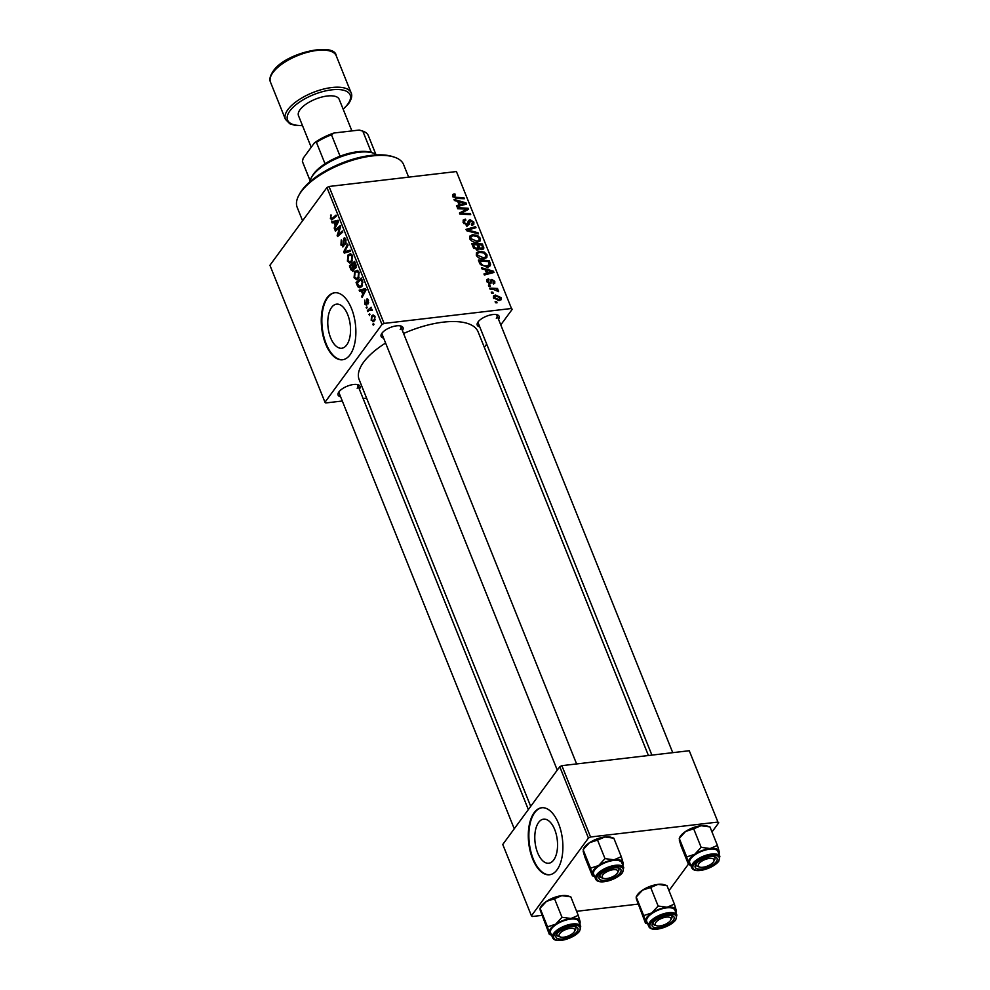 <?xml version="1.0" encoding="UTF-8"?>
<svg xmlns="http://www.w3.org/2000/svg" width="990" height="990" viewBox="0 0 990 990"><rect width="100%" height="100%" fill="white"/><g stroke="black" fill="none" stroke-linecap="round" stroke-linejoin="round"><path stroke-width="1.49" d="M553.719 859.963A22.201 11.162 -96.7 0 0 556.293 834.521A22.201 11.162 -96.7 0 0 543.597 819.151A22.201 11.162 -96.7 0 0 538.622 822.418A22.201 11.162 -96.7 0 0 536.06 847.861A22.201 11.162 -96.7 0 0 548.757 863.231A22.201 11.162 -96.7 0 0 553.719 859.963M557.061 869.789A33.734 16.966 -96.7 0 0 560.971 831.13A33.734 16.966 -96.7 0 0 541.666 807.753A33.734 16.966 -96.7 0 0 534.13 812.728A33.734 16.966 -96.7 0 0 530.219 851.388A33.734 16.966 -96.7 0 0 549.524 874.764A33.734 16.966 -96.7 0 0 557.061 869.789M541.963 807.729A33.734 16.966 -96.7 0 0 534.699 812.654A33.734 16.966 -96.7 0 0 530.727 851.054A33.734 16.966 -96.7 0 0 549.809 874.727M331.601 307.432A22.201 11.162 83.3 0 1 336.563 304.153A22.201 11.162 83.3 0 1 349.272 319.535A22.201 11.162 83.3 0 1 346.698 344.978A22.201 11.162 83.3 0 1 341.736 348.245A22.201 11.162 83.3 0 1 329.039 332.863A22.201 11.162 83.3 0 1 331.601 307.432M350.039 354.804A33.734 16.966 -96.7 0 0 353.95 316.132A33.734 16.966 -96.7 0 0 334.645 292.768A33.734 16.966 -96.7 0 0 327.096 297.743A33.734 16.966 -96.7 0 0 323.198 336.402A33.734 16.966 -96.7 0 0 342.503 359.766A33.734 16.966 -96.7 0 0 350.039 354.804M334.929 292.731A33.734 16.966 -96.7 0 0 327.678 297.668A33.734 16.966 -96.7 0 0 323.705 336.055A33.734 16.966 -96.7 0 0 342.788 359.729M479.754 326.849A11.806 4.851 -21.9 0 1 477.613 322.653A11.806 4.851 -21.9 0 1 478.071 321.936A11.806 4.851 -21.9 0 1 497.166 314.795A11.806 4.851 -21.9 0 1 498.527 319.3M496.324 318.31A10.123 4.158 158.1 0 0 497.017 315.55A10.123 4.158 158.1 0 0 496.101 314.56M340.597 396.792A11.806 4.851 -21.9 0 1 338.469 392.597A11.806 4.851 -21.9 0 1 338.927 391.879A11.806 4.851 -21.9 0 1 358.021 384.726A11.806 4.851 -21.9 0 1 359.382 389.243M357.167 388.253A10.123 4.158 158.1 0 0 357.873 385.494A10.123 4.158 158.1 0 0 356.957 384.491M383.613 338.11A11.806 4.851 -21.9 0 1 381.484 333.915A11.806 4.851 -21.9 0 1 381.942 333.209A11.806 4.851 -21.9 0 1 401.037 326.057A11.806 4.851 -21.9 0 1 402.398 330.561M400.183 329.571A10.123 4.158 158.1 0 0 400.888 326.824A10.123 4.158 158.1 0 0 399.972 325.821M530.702 806.343L359.16 379.628A64.09 26.346 -21.9 0 1 363.615 362.167A64.09 26.346 -21.9 0 1 385.593 343.035M488.862 286.16L488.441 285.12L489.976 285.17L490.409 286.234L488.862 286.16M491.683 293.164L491.263 292.124L492.797 292.174L493.218 293.238L491.683 293.164M476.289 255.234L476.475 252.71L479.296 251.299L484.333 252.141L487.055 254.925L486.832 257.548L483.924 258.897C480.719 259.293 478.17 258.068 476.289 255.234L477.725 253.267L477.514 255.172L483.627 257.846L485.669 256.893L485.855 255.024L483.887 253.044L479.667 252.339L477.725 253.267M481.907 268.859L481.462 267.733L493.453 271.186L493.973 272.46L484.382 275.01L483.962 273.97L486.597 273.314L485.162 269.763L481.907 268.859M482.835 249.468L483.937 247.946L482.192 249.591L479.172 248.515L477.625 250L473.319 247.488L471.71 243.49L482.526 243.998L483.677 248.898M478.17 249.876L478.9 249.369M466.562 230.695L466.03 229.371L475.559 226.661L475.98 227.7L467.812 230.026L478.009 232.749L478.455 233.875L466.562 230.695M454.002 193.966L455.511 194.968L453.804 196.193L456.254 197.332L463.914 197.691L464.335 198.743L456.415 198.384L452.591 196.268L452.628 194.585L454.002 193.966L452.504 196.02M454.596 194.981L453.111 197.134M457.739 208.754L457.318 207.702L468.146 208.222L468.579 209.311L461.13 213.172L470.287 213.555L470.708 214.607L459.904 214.112L459.459 213.011L466.884 209.138L457.739 208.754M326.935 187.531L269.923 265.283L324.98 402.237L381.992 324.485L326.935 187.531L329.026 186.479L384.083 323.421L511.483 308.496L456.427 171.542L511.483 308.496M329.026 186.479L456.427 171.542M454.435 200.512L453.989 199.386L465.981 202.839L466.488 204.113L456.91 206.662L456.489 205.623L459.113 204.967L457.689 201.416L454.435 200.512M464.52 220.572L464.397 222.54L466.896 224.371L468.32 221.079L470.064 219.644L473.876 222.131L473.802 224.483L471.884 225.411L471.364 224.383L472.675 222.23L470.547 220.683L469.062 224.582L467.416 225.386L463.184 222.602L463.171 220.077L465.362 219.112L465.906 220.139L463.122 222.441M468.32 221.079L468.654 220.386M471.45 224.557L473.876 222.131M470.547 220.683L467.206 224.705L466.872 226.623M469.619 238.64L469.805 236.103L472.626 234.692L477.663 235.533L480.385 238.318L480.15 240.954L477.254 242.303C474.049 242.699 471.5 241.473 469.619 238.64M488.417 278.883L489.097 279.885L487.86 281.593L489.53 282.818L491.82 279.428L494.79 281.358L494.777 283.338L493.503 283.981L492.958 282.967L493.849 281.42L492.401 280.455L490.038 283.845L486.919 281.655L486.944 279.576L488.417 278.883L486.746 281.148M486.944 281.717L487.897 280.405L487.278 282.373M490.768 279.972L491.82 279.428L490.397 281.37M492.958 282.967L493.849 281.42M491.844 280.628L489.84 283.858M490.99 283.412L490.038 283.845M479.568 263.043L478.38 260.098L489.196 260.593L490.582 264.367L490.223 265.803L487.451 267.04L480.459 264.627L479.568 263.043M493.428 297.854L493.565 295.899L495.371 295.032L501.386 297.767L501.262 299.648L499.282 300.552L493.428 297.854M490.075 289.167L489.654 288.115L497.512 288.474L497.933 289.526L496.299 289.439L498.651 291.666L493.23 289.34L490.075 289.167M495.532 302.754L495.124 301.727L496.658 301.764L497.079 302.829L495.532 302.754M484.333 347.329L486.696 344.124M500.779 324.906L512.288 309.214M324.98 402.237L325.772 402.955L342.305 401.012M363.132 398.574L366.622 398.166M366.56 308.571L366.882 306.863L366.56 308.571M369.381 315.575L369.691 313.867L369.381 315.575M354.061 277.707L354.655 271.606L357.204 270.233L359.085 272.275L358.454 278.475L356.573 279.762L354.061 277.707L354.903 277.608M359.605 291.27L359.16 290.144L365.558 288.597L366.065 289.872L362.08 297.421L361.659 296.381L362.761 294.352L361.338 290.812L359.605 291.27M353.579 270.852L351.017 269.899L349.408 265.902L354.618 261.41L356.128 265.444L355.657 268.228L353.999 268.352L352.712 271.421M355.657 268.228L353.999 268.352L355.707 268.154M344.272 253.106L343.728 251.782L347.651 244.072L348.072 245.112L344.718 251.72L350.101 250.161L350.559 251.287L344.272 253.106M332.615 219.458L330.363 218.74L330.994 214.867L330.92 218.085L332.318 218.283L336.018 215.102L336.439 216.154L331.662 219.966M330.92 218.085L334.224 218.06M335.449 231.153L335.016 230.113L340.238 225.633L340.684 226.722L337.986 234.828L342.392 230.967L342.812 232.019L337.602 236.523L337.157 235.422L339.842 227.304L335.449 231.153M332.133 222.923L331.687 221.797L338.085 220.25L338.592 221.525L334.608 229.074L334.187 228.034L335.288 226.017L333.865 222.465L332.133 222.923M345.114 238.144L343.567 238.33L345.906 239.481L345.757 244.184L345.361 240.162L344.013 239.32L343.542 246.399L340.956 245.087L341.241 239.902L341.513 244.431L343.085 245.421L343.06 240.855L344.31 237.798M343.976 245.545L342.676 245.706L344.037 245.31M345.646 238.924L344.013 239.32M343.542 246.399L342.763 246.931M347.391 261.113L347.973 255.012L350.534 253.638L352.415 255.667L351.772 261.867L349.903 263.154L347.391 261.113L348.232 261.014M367.711 299.042L366.535 299.178L368.342 300.069L368.292 303.806L367.909 300.589L367.018 300.119L366.622 305.267L364.679 304.128L364.803 300.119L365.112 303.608L366.176 304.289L367.092 298.794M365.112 303.608L366.993 304.19M368.503 300.514L367.018 300.119M357.266 285.454L356.078 282.497L361.3 278.004L362.748 281.853L361.833 286.506L359.853 287.843L358.021 286.914L357.266 285.454L358.108 285.368M371.2 320.327L371.522 316.07L373.106 314.931L374.938 316.478L374.542 320.785L373.044 321.837L371.894 320.253M370.941 308.942L372.351 310.514L369.295 310.303L367.773 311.578L367.352 310.526L371.139 307.247L370.866 308.954M372.302 310.043L370.644 309.548L372.054 309.375M373.23 325.166L373.552 323.47L373.985 324.522L373.23 325.166M559.758 766.718L502.759 844.47L531.432 915.799L588.431 838.047L559.758 766.718L561.862 765.666L590.535 836.995L717.936 822.059L689.263 750.729L717.936 822.059M561.862 765.666L689.263 750.729M668.98 890.641L688.384 864.183M711.996 831.971L718.74 822.777M531.432 915.799L532.224 916.517L541.753 915.404M576.625 911.307L637.882 904.13M590.535 836.995L588.431 838.047M403.574 333.494A64.09 26.346 -21.9 0 1 478.096 331.823L648.425 755.519M384.083 323.421L381.992 324.485M339.063 391.693A10.123 4.158 158.1 0 0 339.1 393.042L514.255 828.779M382.078 333.024A10.123 4.158 158.1 0 0 382.115 334.373L557.271 770.109M478.22 321.75A10.123 4.158 158.1 0 0 478.244 323.099L651.903 755.11M336.946 229.878L335.016 230.113M339.805 234.618L337.986 234.828M341.278 233.355L339.322 233.578M339.137 235.199L337.157 235.422M339.743 229.692L338.927 229.791M340.523 227.23L339.842 227.304M337.627 221.5L331.687 221.797M337.479 221.129L338.345 220.919M335.226 227.91L334.187 228.034M336.291 225.893L335.288 226.017M334.645 222.379L333.865 222.465M336.526 221.859L334.62 222.317L335.759 225.138L337.788 221.426L336.526 221.859M338.518 221.339L337.788 221.426M336.749 225.027L335.759 225.138M331.192 215.263L330.536 215.337M331.291 218.642L330.363 218.74M341.773 244.988L340.956 245.087M344.161 244.518L343.369 244.604M343.802 240.768L343.06 240.855M346.203 243.231L345.188 243.342M346.24 243.095L345.3 243.206M346.116 240.075L345.361 240.162M344.755 251.658L343.728 251.782M350.46 251.052L344.718 251.72M351.809 254.554L347.973 255.012M351.945 254.764L349.99 254.888L351.883 254.665M350.51 254.925L348.369 256.076L347.948 260.469L349.779 261.88L351.413 260.766L351.871 256.361L350.51 254.925M352.613 256.274L351.871 256.361M352.452 260.642L351.413 260.766M351.945 269.8L351.017 269.899M351.314 265.679L349.408 265.902M354.432 262.981L352.811 264.38L354.358 267.51L355.224 267.213L354.432 262.981L355.224 262.894M355.917 264.676L355.15 264.763M356.14 267.102L354.358 267.51M352.205 264.912L350.448 266.434L351.66 269.367L353.183 269.8L352.205 264.912L352.985 264.813M353.937 267.015L353.084 267.114M354.036 269.701L352.638 270.159L353.975 269.998M367.005 303.596L366.374 303.683M368.713 302.742L367.822 302.841M365.335 304.054L364.679 304.128M365.1 289.847L359.16 290.144M364.951 289.464L365.817 289.253M362.699 296.257L361.659 296.381M363.763 294.24L362.761 294.352M362.117 290.726L361.338 290.812M363.998 290.206L362.093 290.664L363.231 293.486L365.261 289.773L363.998 290.206M365.991 289.686L365.261 289.773M364.221 293.374L363.231 293.486M357.984 282.286L356.078 282.497M361.87 286.469L358.021 286.914M361.115 279.576L357.118 283.029L359.766 286.593L361.449 285.429L362.167 282.509L361.115 279.576L361.894 279.489M362.86 282.422L362.167 282.509M362.501 285.306L361.449 285.429M358.479 271.161L354.655 271.606M358.628 271.359L356.66 271.483L358.553 271.26M357.18 271.532L355.039 272.671L354.63 277.064L356.45 278.475L358.083 277.361L358.541 272.955L357.18 271.532M359.296 272.869L358.541 272.955M359.135 277.25L358.083 277.361M374.542 315.711L371.522 316.07M374.517 316.998L373.354 316.082L371.993 317.035L371.609 319.77L372.76 320.636L374.121 319.745L375.099 316.936M375.111 319.634L374.121 319.745M369.914 314.424L368.961 314.535M369.307 310.291L367.352 310.526M367.104 307.42L366.151 307.531M373.775 324.015L372.822 324.138M466.5 210.462L468.146 208.222M460.424 214.137L461.13 213.172M463.196 214.261L463.939 213.234M469.557 214.558L470.287 213.555M462.85 212.429L464.446 210.251M465.51 211.006L466.884 209.138M464.706 204.583L465.981 202.839M458.11 206.353L459.113 204.967M462.664 202.876L459.1 201.849L460.239 204.683L465.077 203.457L462.664 202.876M458.308 202.938L459.1 201.849M464.137 204.744L465.077 203.457M459.249 206.044L460.239 204.683M454.101 195.117L454.967 193.941M463.184 198.693L463.914 197.691M463.048 222.267L465.362 219.112M463.122 222.478L464.261 220.919M463.667 223.53L464.397 222.54M466.203 225.324L466.896 224.371M466.649 225.398L467.676 223.988M468.097 222.329L470.064 219.644M467.948 224.21L467.206 224.705L467.948 224.21M474.457 228.146L475.559 226.661M467.206 230.868L467.812 230.026M477.39 233.59L478.009 232.749M471.488 236.239L472.626 234.692M477.056 236.363L477.663 235.533M479.21 239.914L480.385 238.318M477.205 236.449L472.997 235.731L471.042 236.672L470.832 238.578L476.957 241.251L478.999 240.298L479.185 238.429L477.205 236.449M476.141 242.352L476.957 241.251M470.126 239.543L470.832 238.578M481.722 245.087L482.526 243.998M481.016 249.554L482.402 246.758L481.685 244.988L478.318 244.827L480.088 248.156L482.551 248.156L481.486 249.616M477.514 245.916L478.318 244.827M479.568 248.874L480.088 248.156M476.512 249.95L477.935 246.968L477.044 244.765L473.393 244.604L474.643 247.562L478.071 248.589L477.019 250.012M472.601 245.693L473.393 244.604M473.95 248.515L474.643 247.562M486.783 281.271L488.553 278.858M488.887 283.697L489.53 282.818M489.171 283.784L490.087 282.534M493.23 283.487L494.79 281.358M489.481 283.845L491.696 280.826M492.179 272.931L493.453 271.186M485.583 274.688L486.597 273.314M490.137 271.223L486.585 270.196L487.724 273.03L492.55 271.805L490.137 271.223M485.781 271.285L486.585 270.196M491.609 273.079L492.55 271.805M486.721 274.391L487.724 273.03M488.392 261.682L489.196 260.593M487.612 266.619L487.983 267.906M488.85 266.731L490.582 264.367M488.355 261.583L480.076 261.199L480.608 262.536C481.969 265.258 484.135 266.409 487.092 266.001L489.32 264.417L488.355 261.583M479.271 262.288L480.076 261.199M487.711 267.003L489.32 264.417M486.288 267.102L487.092 266.001M479.816 263.612L480.608 262.536M478.17 252.846L479.296 251.299M483.726 252.97L484.333 252.141M485.88 256.521L487.055 254.925M482.811 258.959L483.627 257.846M476.796 256.138L477.514 255.172M493.391 297.743L495.371 295.032M499.356 300.539L501.386 297.767M500.445 297.841L495.903 296.06L494.357 297.755L498.873 299.512L500.445 297.841L499.096 300.576M498.081 300.601L498.873 299.512M493.787 298.51L494.443 296.703L493.49 298.002M492.055 293.176L492.797 292.174M496.782 289.464L497.512 288.474M498.168 291.567L498.638 290.924M489.246 286.172L489.976 285.17M495.916 302.779L496.658 301.764M298.93 195.191L299.871 193.496A55.663 22.881 -21.9 0 1 302.037 190.129A55.663 22.881 -21.9 0 1 392.065 156.432L393.909 157.014A57.346 23.574 158.1 0 0 301.158 191.726A57.346 23.574 158.1 0 0 298.93 195.191A57.346 23.574 158.1 0 0 297.186 207.356L302.569 220.758M408.647 177.148L403.598 164.575A57.346 23.574 158.1 0 0 393.909 157.014M551.554 935.129A16.422 6.744 158.1 0 1 549.326 932.815A16.422 6.744 -21.9 0 1 550.589 928.731A16.422 6.744 -21.9 0 1 555.638 924.215L547.544 926.838L549.376 934.486L551.579 935.166M556.838 933.978A11.806 4.851 -21.9 0 1 575.933 926.826A11.806 4.851 -21.9 0 1 577.108 931.602A11.806 4.851 -21.9 0 1 563.038 938.891A11.806 4.851 -21.9 0 1 556.38 934.684A11.806 4.851 -21.9 0 1 556.838 933.978M575.091 930.34A10.123 4.158 158.1 0 0 575.796 927.58A10.123 4.158 158.1 0 0 574.881 926.591A10.123 4.158 -21.9 0 1 575.796 927.58A10.123 4.158 -21.9 0 1 575.487 929.734L574.547 931.429A8.427 3.465 158.1 0 0 570.228 928.373A8.427 3.465 158.1 0 0 560.167 933.112A8.427 3.465 158.1 0 0 560.575 937.047A8.427 3.465 158.1 0 0 573.779 932.469A8.427 3.465 158.1 0 0 574.547 931.429M551.653 928.608A15.184 6.237 158.1 0 0 550.601 932.741L552.544 937.592A15.184 6.237 -21.9 0 1 553.608 933.459A15.184 6.237 -21.9 0 1 568.458 924.759A15.184 6.237 -21.9 0 1 580.722 926.269L578.766 921.418A15.184 6.237 158.1 0 0 566.515 919.908A15.184 6.237 158.1 0 0 551.653 928.608M549.376 934.486L540.144 909.983L540.095 908.313L547.544 926.838M539.958 908.362L546.455 901.383L554.536 898.759L561.986 917.285L555.638 924.215A16.422 6.744 -21.9 0 1 570.995 918.485L561.986 917.285M554.536 898.759L561.813 895.653L570.809 896.853L578.259 915.379L570.995 918.485A16.422 6.744 -21.9 0 1 580.041 921.344L578.259 915.379M539.971 908.35L540.775 906.902A16.422 6.744 -21.9 0 1 546.455 901.383A16.422 6.744 -21.9 0 1 561.813 895.653A16.422 6.744 -21.9 0 1 567.963 895.962L570.809 896.853M580.091 923.027L580.041 921.344A16.422 6.744 -21.9 0 1 579.732 923.806M560.575 937.047L558.719 936.466A10.123 4.158 -21.9 0 1 557.011 935.129A10.123 4.158 -21.9 0 1 556.986 933.78A10.123 4.158 158.1 0 0 557.011 935.129A10.123 4.158 158.1 0 0 559.808 936.688M655.541 922.878A8.427 3.465 158.1 0 0 656.704 925.774A8.427 3.465 158.1 0 0 664.401 924.734A8.427 3.465 158.1 0 0 670.676 920.168A8.427 3.465 158.1 0 0 670.676 920.155A8.427 3.465 158.1 0 0 665.478 917.235A8.427 3.465 158.1 0 0 655.541 922.878M671.616 918.46L671.616 918.46A10.123 4.158 -21.9 0 1 671.616 918.473A10.123 4.158 158.1 0 0 671.925 916.319A10.123 4.158 -21.9 0 1 671.616 918.46L670.676 920.168M656.704 925.774L654.86 925.205A10.123 4.158 -21.9 0 1 653.152 923.868A10.123 4.158 -21.9 0 1 653.115 922.519A10.123 4.158 158.1 0 0 653.152 923.868A10.123 4.158 158.1 0 0 655.937 925.427M671.01 915.329A10.123 4.158 -21.9 0 1 671.925 916.319A10.123 4.158 158.1 0 0 671.01 915.329M647.695 923.856A16.422 6.744 158.1 0 1 645.455 921.541A16.422 6.744 -21.9 0 1 646.718 917.47A16.422 6.744 -21.9 0 1 651.766 912.941L643.686 915.577L645.505 923.225L647.707 923.905M652.979 922.705A11.806 4.851 -21.9 0 1 672.074 915.564A11.806 4.851 -21.9 0 1 673.25 920.329A11.806 4.851 -21.9 0 1 659.179 927.63A11.806 4.851 -21.9 0 1 652.521 923.423A11.806 4.851 -21.9 0 1 652.979 922.705M647.782 917.346A15.184 6.237 158.1 0 0 646.73 921.48L648.685 926.331A15.184 6.237 -21.9 0 1 649.737 922.185A15.184 6.237 -21.9 0 1 664.599 913.485A15.184 6.237 -21.9 0 1 676.851 915.008L674.895 910.157A15.184 6.237 158.1 0 0 662.644 908.634A15.184 6.237 158.1 0 0 647.782 917.346M645.505 923.225L636.285 898.722L636.236 897.039L643.686 915.577M636.1 897.101L642.584 890.121L650.678 887.486L658.127 906.023L651.766 912.941A16.422 6.744 -21.9 0 1 667.124 907.211L658.127 906.023M650.678 887.486L657.942 884.392L666.951 885.58L674.4 904.105L667.124 907.211A16.422 6.744 -21.9 0 1 676.17 910.082L674.4 904.105M636.1 897.088L636.904 895.628A16.422 6.744 -21.9 0 1 642.584 890.121A16.422 6.744 -21.9 0 1 657.942 884.392A16.422 6.744 -21.9 0 1 664.104 884.701L666.951 885.58M676.232 911.753L676.17 910.082A16.422 6.744 -21.9 0 1 675.861 912.533M617.562 872.747A8.427 3.465 158.1 0 0 612.352 869.826A8.427 3.465 158.1 0 0 602.427 875.482A8.427 3.465 158.1 0 0 603.591 878.377A8.427 3.465 158.1 0 0 611.288 877.326A8.427 3.465 158.1 0 0 617.562 872.759A8.427 3.465 158.1 0 0 617.562 872.747L618.503 871.064A10.123 4.158 -21.9 0 1 618.503 871.064L618.503 871.064A10.123 4.158 158.1 0 0 618.812 868.911A10.123 4.158 -21.9 0 1 618.503 871.052M617.896 867.921A10.123 4.158 -21.9 0 1 618.812 868.911A10.123 4.158 158.1 0 0 617.896 867.921M603.591 878.377L601.734 877.796A10.123 4.158 -21.9 0 1 600.027 876.459A10.123 4.158 -21.9 0 1 600.002 875.111A10.123 4.158 158.1 0 0 600.027 876.459A10.123 4.158 158.1 0 0 602.823 878.019M592.391 875.816L584.942 857.291L583.172 851.313L583.791 848.232A16.422 6.744 -21.9 0 1 584.434 847.23A16.422 6.744 -21.9 0 1 589.471 842.713L597.552 840.089L605.001 858.615L598.653 865.545L590.56 868.168L592.391 875.816L594.594 876.496M590.56 868.168L583.11 849.643L589.471 842.713A16.422 6.744 -21.9 0 1 604.828 836.983L613.825 838.184L621.275 856.709L614.01 859.803L605.001 858.615M623.106 864.357L623.057 862.674A16.422 6.744 -21.9 0 1 622.747 865.136M620.124 872.933A11.806 4.851 -21.9 0 1 606.053 880.221A11.806 4.851 -21.9 0 1 599.396 876.014A11.806 4.851 -21.9 0 1 599.853 875.309A11.806 4.851 -21.9 0 1 618.96 868.156A11.806 4.851 -21.9 0 1 620.124 872.933M623.737 867.599L621.782 862.748A15.184 6.237 158.1 0 0 609.531 861.238A15.184 6.237 158.1 0 0 594.668 869.938A15.184 6.237 158.1 0 0 593.616 874.071L595.572 878.922A15.184 6.237 -21.9 0 1 596.624 874.789A15.184 6.237 -21.9 0 1 611.474 866.089A15.184 6.237 -21.9 0 1 623.737 867.599L622.623 872.438C617.574 879.566 598.356 885.728 595.572 878.922M594.569 876.459A16.422 6.744 -21.9 0 1 592.342 874.145A16.422 6.744 -21.9 0 1 598.653 865.545A16.422 6.744 -21.9 0 1 614.01 859.803A16.422 6.744 158.1 0 1 623.057 862.674L621.275 856.709M597.552 840.089L604.828 836.983A16.422 6.744 -21.9 0 1 610.991 837.293L613.825 838.184M712.936 862.525A8.427 3.465 158.1 0 0 713.691 861.486A8.427 3.465 158.1 0 0 709.372 858.429A8.427 3.465 158.1 0 0 699.324 863.169A8.427 3.465 158.1 0 0 699.732 867.104A8.427 3.465 158.1 0 0 712.936 862.525M714.236 860.409A10.123 4.158 158.1 0 0 714.941 857.649A10.123 4.158 158.1 0 0 714.025 856.659A10.123 4.158 -21.9 0 1 714.941 857.649A10.123 4.158 -21.9 0 1 714.632 859.79L713.691 861.486M699.732 867.104L697.876 866.535A10.123 4.158 -21.9 0 1 696.168 865.198A10.123 4.158 -21.9 0 1 696.131 863.849A10.123 4.158 158.1 0 0 696.168 865.198A10.123 4.158 158.1 0 0 698.952 866.757M688.533 864.555L681.083 846.017L679.301 840.052L679.92 836.958A16.422 6.744 -21.9 0 1 680.563 835.968A16.422 6.744 -21.9 0 1 685.6 831.452L693.693 828.816L701.143 847.341L694.782 854.271L686.701 856.907L688.533 864.555L690.723 865.235M686.701 856.907L679.251 838.369L685.6 831.452A16.422 6.744 -21.9 0 1 700.957 825.722L709.966 826.91L717.416 845.435L710.139 848.541L701.143 847.341M719.247 853.083L719.185 851.412A16.422 6.744 -21.9 0 1 718.876 853.863M716.265 861.659A11.806 4.851 -21.9 0 1 702.195 868.948A11.806 4.851 -21.9 0 1 695.537 864.753A11.806 4.851 -21.9 0 1 695.995 864.035A11.806 4.851 -21.9 0 1 715.089 856.882A11.806 4.851 -21.9 0 1 716.265 861.659M719.866 856.325L717.911 851.474A15.184 6.237 158.1 0 0 705.66 849.965A15.184 6.237 158.1 0 0 690.797 858.664A15.184 6.237 158.1 0 0 689.745 862.81L691.701 867.648A15.184 6.237 -21.9 0 1 692.752 863.515A15.184 6.237 -21.9 0 1 707.615 854.816A15.184 6.237 -21.9 0 1 719.866 856.325L718.765 861.164C713.703 868.292 694.485 874.455 691.701 867.648M690.711 865.186A16.422 6.744 -21.9 0 1 688.471 862.872A16.422 6.744 -21.9 0 1 694.782 854.271A16.422 6.744 -21.9 0 1 710.139 848.541A16.422 6.744 158.1 0 1 719.185 851.412L717.416 845.435M693.693 828.816L700.957 825.722A16.422 6.744 -21.9 0 1 707.12 826.031L709.966 826.91M311.355 177.668L312.296 175.972A35.417 14.565 -21.9 0 1 325.029 163.771A35.417 14.565 -21.9 0 1 340.077 156.197A35.417 14.565 -21.9 0 1 357.687 151.718A35.417 14.565 -21.9 0 1 370.965 152.386L372.822 152.967A37.1 15.258 158.1 0 0 358.9 152.262A37.1 15.258 158.1 0 0 311.355 177.668A37.1 15.258 158.1 0 0 309.858 181.814M376.769 154.91A37.1 15.258 158.1 0 0 372.822 152.967M371.399 152.522L362.798 131.125L360.509 130.408A33.734 13.872 -21.9 0 1 360.929 130.556M375.816 154.267L368.342 135.655A35.417 14.565 158.1 0 0 362.798 131.125L359.184 130.061A33.734 13.872 -21.9 0 1 360.509 130.408M325.029 163.771L316.429 142.362L314.486 142.795A33.734 13.872 -21.9 0 1 333.939 133.019L359.184 130.061M333.939 133.019L331.477 134.801A35.417 14.565 158.1 0 0 316.429 142.362M340.077 156.197L331.477 134.801M310.105 180.638L302.408 161.481L303.2 158.202L314.486 142.795M302.408 161.481A35.417 14.565 158.1 0 0 302.618 162.088L310.093 180.687M351.896 130.915L339.186 99.322A21.928 9.009 158.1 0 0 321.49 97.131A21.928 9.009 158.1 0 0 300.019 109.704A21.928 9.009 158.1 0 0 298.497 115.682L311.207 147.275M337.751 223.109L336.761 223.233M343.988 242.463L343.233 242.55M350.361 250.804L345.98 251.312M365.223 291.456L364.233 291.58M362.489 280.999L361.721 281.086M461.637 205.4L462.652 204.027M455.549 198.297L456.254 197.332M467.812 225.324L469.458 223.084M469.582 231.499L470.213 230.633M482.675 247.735L483.553 246.547M478.158 247.649L478.987 246.522M473.381 247.636L474.185 246.547M489.11 273.747L490.124 272.374M489.308 264.293L490.199 263.08M554.821 934.213A14.169 5.829 158.1 0 0 561.54 940.203A14.169 5.829 158.1 0 0 579.138 931.367A14.169 5.829 158.1 0 0 572.418 925.365A14.169 5.829 158.1 0 0 554.821 934.213M650.95 922.94A14.169 5.829 158.1 0 0 657.669 928.942A14.169 5.829 158.1 0 0 675.267 920.094A14.169 5.829 158.1 0 0 668.547 914.092A14.169 5.829 158.1 0 0 650.95 922.94M622.153 872.685A14.169 5.829 158.1 0 0 615.433 866.696A14.169 5.829 158.1 0 0 597.836 875.544A14.169 5.829 158.1 0 0 604.556 881.533A14.169 5.829 158.1 0 0 622.153 872.685M718.282 861.424A14.169 5.829 158.1 0 0 711.562 855.422A14.169 5.829 158.1 0 0 693.965 864.27A14.169 5.829 158.1 0 0 700.685 870.272A14.169 5.829 158.1 0 0 718.282 861.424M272.955 72.542A35.417 14.565 158.1 0 0 270.505 82.195C269.181 79.497 270.022 75.896 273.042 71.379C285.071 52.507 335.078 41.951 336.229 55.774A35.417 14.565 158.1 0 0 307.63 52.247A35.417 14.565 158.1 0 0 272.955 72.542M343.122 109.098A33.734 13.872 158.1 0 0 347.799 104.111A33.734 13.872 158.1 0 0 331.798 89.83A33.734 13.872 158.1 0 0 289.897 110.892A33.734 13.872 158.1 0 0 302.433 125.458M302.519 125.681L295.243 125.408L289.81 123.775L285.405 119.283A35.417 14.565 -21.9 0 1 287.867 109.642A35.417 14.565 -21.9 0 1 322.542 89.335A35.417 14.565 -21.9 0 1 351.141 92.862L336.229 55.774M331.625 218.728L333.741 218.481M349.779 261.88L351.945 261.62M354.705 267.572L356.066 267.424M365.892 304.474L366.981 304.351M367.265 299.945L368.243 299.834M359.766 286.593L361.956 286.333M356.45 278.475L358.615 278.227M373.354 316.082L374.678 315.934M372.76 320.636L374.789 320.389M453.841 195.339L452.826 196.738M469.891 221.005L467.292 224.532M478.999 240.298L477.551 242.253M471.042 236.672L469.619 238.615M493.812 282.534L493.181 283.4M491.758 280.702L489.171 284.241M485.669 256.893L484.234 258.86M552.544 937.592C555.341 944.398 574.559 938.235 579.608 931.107L580.722 926.269M579.744 923.843L580.227 922.965M357.873 385.494L528.351 809.56M648.685 926.331C651.47 933.125 670.688 926.962 675.749 919.834L676.851 915.008M675.873 912.582L676.356 911.703M576.613 763.934L400.888 326.824M622.76 865.173L623.242 864.295M497.017 315.55L672.742 752.672M718.889 853.912L719.384 853.034M343.208 109.333L348.591 103.678C351.623 99.124 352.465 95.523 351.141 92.862M285.405 119.283L270.505 82.195"/></g></svg>
